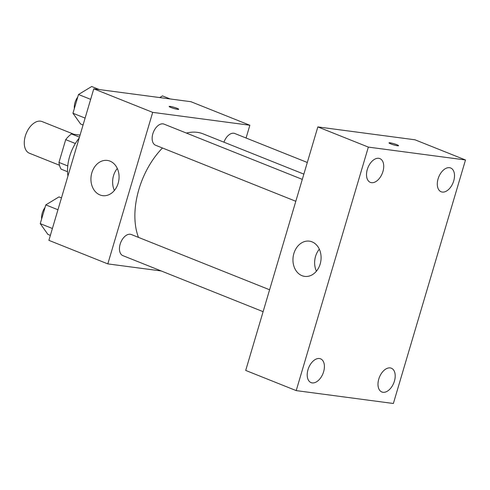 <?xml version="1.0" encoding="UTF-8"?>
<svg xmlns="http://www.w3.org/2000/svg" width="490" height="490" viewBox="0 0 490 490"><rect width="100%" height="100%" fill="white"/><g stroke="black" fill="none" stroke-linecap="round" stroke-linejoin="round"><path stroke-width="0.73" d="M73.953 134.297L42.067 121.557A17.058 10.296 111.8 0 0 26.172 133.574A17.058 10.296 111.8 0 0 29.406 153.229L59.486 165.253M67.749 165.932L58.965 162.423L65.709 139.644A22.013 13.291 111.8 0 1 71.522 133.972L80.066 135.105M58.965 162.423A22.013 13.291 111.8 0 0 61.103 169.148L67.54 171.721M75.362 143.503L65.709 139.644M79.46 137.145L71.522 133.972M67.945 176.032A34.11 20.592 -68.2 0 1 79.209 138.002M161.271 270.976L107.812 263.889L48.89 240.345L93.774 88.831L190.929 101.706L249.857 125.25L246.072 138.015M303.855 174.121L203.093 133.856A65.384 39.476 111.8 0 0 186.396 133.072M162.478 147.998A65.384 39.476 111.8 0 0 138.474 237.381M107.812 263.889L152.696 112.369L249.857 125.25M302.299 179.383L164.009 124.123A11.368 6.866 111.8 0 0 153.419 132.135A11.368 6.866 111.8 0 0 155.575 145.242L295.813 201.28M307.304 162.478L234.796 133.507A11.368 6.866 111.8 0 0 223.948 142.192M263.112 311.671L122.874 255.633A11.368 6.866 -68.2 0 1 120.418 243.34A11.368 6.866 -68.2 0 1 130.297 234.257A11.368 6.866 -68.2 0 1 131.308 234.52L269.598 289.774M152.696 112.369L93.774 88.831M99.997 194.953A17.769 14.002 97.6 0 1 91.422 174.477A17.769 14.002 97.6 0 1 107.341 160.432A17.769 14.002 97.6 0 1 118.88 179.879A17.769 14.002 97.6 0 1 102.667 195.657A17.769 14.002 97.6 0 1 99.997 194.953M169.148 106.471A4.973 0.6 -163.5 0 1 170.232 106.416A4.973 0.6 -163.5 0 1 175.61 107.788A4.973 0.6 -163.5 0 1 178.691 109.295A4.973 0.6 -163.5 0 1 173.748 108.455A4.973 0.6 -163.5 0 1 169.148 106.471A4.973 0.6 -163.5 0 1 170.238 106.41A4.973 0.6 -163.5 0 1 175.604 107.794A4.973 0.6 -163.5 0 1 178.691 109.295M114.384 190.475A17.769 14.002 97.6 0 1 117.3 168.48M245.704 370.434L317.839 126.916L414.993 139.797L465.5 159.979L393.366 403.49L296.211 390.61L245.704 370.434M296.211 390.61L368.345 147.098L465.5 159.979M368.345 147.098L317.839 126.916M390.089 142.817A4.973 0.6 -163.5 0 1 395.467 144.195A4.973 0.6 -163.5 0 1 398.541 145.702A4.973 0.6 -163.5 0 1 393.605 144.862A4.973 0.6 -163.5 0 1 389.005 142.878A4.973 0.6 -163.5 0 1 390.089 142.817M320.178 264.018A17.769 14.002 97.6 0 1 304.688 276.378A17.769 14.002 97.6 0 1 293.143 256.925A17.769 14.002 97.6 0 1 309.362 241.154A17.769 14.002 97.6 0 1 320.178 264.018M367.304 169.454A12.801 7.73 111.8 0 0 370.366 182.384A12.801 7.73 111.8 0 0 371.506 182.678A12.801 7.73 111.8 0 0 382.635 172.449A12.801 7.73 111.8 0 0 379.866 158.601A12.801 7.73 111.8 0 0 367.304 169.454M307.996 369.68A12.801 7.73 111.8 0 0 311.058 382.604A12.801 7.73 111.8 0 0 312.197 382.898A12.801 7.73 111.8 0 0 323.327 372.67A12.801 7.73 111.8 0 0 320.558 358.827A12.801 7.73 111.8 0 0 307.996 369.68M378.782 379.064A12.801 7.73 111.8 0 0 381.845 391.988A12.801 7.73 111.8 0 0 382.984 392.288A12.801 7.73 111.8 0 0 394.113 382.059A12.801 7.73 111.8 0 0 391.345 368.211A12.801 7.73 111.8 0 0 378.782 379.064M438.091 178.838A12.801 7.73 111.8 0 0 441.153 191.768A12.801 7.73 111.8 0 0 442.292 192.062A12.801 7.73 111.8 0 0 453.422 181.833A12.801 7.73 111.8 0 0 450.653 167.984A12.801 7.73 111.8 0 0 438.091 178.838M316.405 271.203A17.769 14.002 97.6 0 1 319.321 249.202M389.005 142.878A4.973 0.6 -163.5 0 1 390.089 142.823A4.973 0.6 -163.5 0 1 395.454 144.201A4.973 0.6 -163.5 0 1 398.541 145.702M50.366 235.384L47.885 234.392L40.254 223.642L45.803 204.894L58.99 196.9L61.471 197.893M52.406 228.493L40.254 223.642M57.955 209.751L45.803 204.894M45.049 207.435A11.368 6.866 111.8 0 0 41.644 218.932M83.061 124.987L80.587 124.001L72.955 113.245L78.504 94.503L91.691 86.51L99.347 89.566M85.101 118.102L72.955 113.245M90.656 99.354L78.504 94.503M77.751 97.044A11.368 6.866 111.8 0 0 74.345 108.541M159.709 97.571L162.478 95.893L170.134 98.949"/></g></svg>
